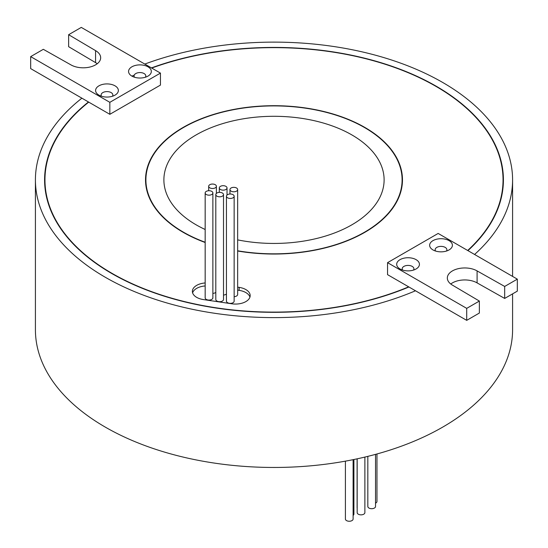 <?xml version="1.0" encoding="UTF-8"?>
<svg xmlns="http://www.w3.org/2000/svg" width="548" height="548" viewBox="0 0 548 548"><rect width="100%" height="100%" fill="white"/><g stroke="black" fill="none" stroke-linecap="round" stroke-linejoin="round"><path stroke-width="0.82" d="M131.897 76.103L131.897 76.103A11.378 6.569 180 0 1 131.897 66.808A11.378 6.569 180 0 1 147.987 66.808A11.378 6.569 180 0 1 147.987 76.103A11.378 6.569 180 0 1 131.897 76.103M145.384 77.227A5.87 3.391 0 0 0 145.816 75.953A5.87 3.391 0 0 0 144.097 73.555A5.87 3.391 0 0 0 137.699 72.816A5.87 3.391 0 0 0 134.075 75.953A5.87 3.391 0 0 0 134.5 77.227M98.935 95.133L98.935 95.133A11.378 6.569 180 0 1 98.935 85.837A11.378 6.569 180 0 1 115.025 85.837A11.378 6.569 180 0 1 115.025 95.133A11.378 6.569 180 0 1 98.935 95.133M112.422 96.256A5.87 3.391 0 0 0 112.854 94.982A5.87 3.391 0 0 0 111.134 92.585A5.87 3.391 0 0 0 104.737 91.852A5.87 3.391 0 0 0 101.113 94.982A5.87 3.391 0 0 0 101.538 96.256M503.023 187.546A229.043 132.232 0 0 0 503.043 185.861L503.043 179.867A229.043 132.232 0 0 0 435.955 86.365A229.043 132.232 0 0 0 151.714 68.062M467.663 250.47A229.043 132.232 0 0 0 503.043 179.867M160.448 73.103L109.84 102.325L30.674 56.622L43.326 49.313L70.904 64.863A17.433 10.063 0 0 0 89.906 67.041A17.433 10.063 0 0 0 100.668 57.745A17.433 10.063 0 0 0 95.564 50.628L68.637 34.702L81.289 27.4L160.448 73.103L160.448 85.091L109.84 114.313L88.728 102.127A229.043 132.232 0 0 0 44.957 179.867A229.043 132.232 0 0 0 112.045 273.377A229.043 132.232 0 0 0 408.664 286.837L466.711 320.354L479.363 313.045L479.363 301.058L452.436 285.138A17.433 10.063 180 0 1 447.332 278.021A17.433 10.063 180 0 1 458.094 268.719A17.433 10.063 180 0 1 477.096 270.904L504.674 286.446L517.326 279.144L438.16 233.441L387.552 262.663L466.711 308.366L479.363 301.058M88.728 102.127L88.468 101.969A229.406 132.445 0 0 0 44.593 179.867A229.406 132.445 0 0 0 111.785 273.527A229.406 132.445 0 0 0 408.924 286.988M467.93 250.628A229.406 132.445 0 0 0 503.407 179.867A229.406 132.445 0 0 0 436.215 86.214A229.406 132.445 0 0 0 151.447 67.904M44.977 178.189A229.406 132.445 0 0 0 44.648 182.868M237.661 250.792A128.102 73.959 0 0 0 402.102 179.867A128.102 73.959 0 0 0 364.584 127.574A128.102 73.959 0 0 0 224.975 111.539A128.102 73.959 0 0 0 145.898 179.867A128.102 73.959 0 0 0 183.416 232.167A128.102 73.959 0 0 0 205.164 242.243M237.661 251.011A128.472 74.172 0 0 0 402.472 179.867A128.472 74.172 0 0 0 364.838 127.424A128.472 74.172 0 0 0 224.838 111.347A128.472 74.172 0 0 0 145.528 179.867A128.472 74.172 0 0 0 183.162 232.318A128.472 74.172 0 0 0 205.164 242.497M145.898 180.258A128.472 74.172 0 0 0 145.638 182.868M206.295 194.519A3.857 2.226 0 0 0 210.494 194.999A3.857 2.226 0 0 0 212.877 192.944A3.857 2.226 0 0 0 211.747 191.368A3.857 2.226 0 0 0 207.548 190.889A3.857 2.226 0 0 0 205.164 192.944A3.857 2.226 0 0 0 206.295 194.519M205.164 192.944L205.164 297.838A3.857 2.226 0 0 0 206.295 299.414A3.857 2.226 0 0 0 210.494 299.893A3.857 2.226 0 0 0 212.877 297.838L212.877 192.944M209.809 187.848A3.857 2.226 0 0 0 214.008 188.334A3.857 2.226 0 0 0 216.385 186.279A3.857 2.226 0 0 0 215.261 184.703A3.857 2.226 0 0 0 211.055 184.217A3.857 2.226 0 0 0 208.678 186.279A3.857 2.226 0 0 0 209.809 187.848M212.877 293.386A3.857 2.226 0 0 0 215.802 292.351M216.933 196.163A3.857 2.226 0 0 0 221.132 196.643A3.857 2.226 0 0 0 223.509 194.588A3.857 2.226 0 0 0 222.378 193.019A3.857 2.226 0 0 0 218.179 192.533A3.857 2.226 0 0 0 215.802 194.588A3.857 2.226 0 0 0 216.933 196.163M215.802 194.588L215.802 299.482A3.857 2.226 0 0 0 216.933 301.058A3.857 2.226 0 0 0 221.132 301.537A3.857 2.226 0 0 0 223.509 299.482L223.509 194.588M220.447 189.492A3.857 2.226 0 0 0 224.646 189.978A3.857 2.226 0 0 0 227.023 187.923A3.857 2.226 0 0 0 225.892 186.347A3.857 2.226 0 0 0 221.693 185.868A3.857 2.226 0 0 0 219.316 187.923A3.857 2.226 0 0 0 220.447 189.492M223.509 295.03A3.857 2.226 0 0 0 226.44 293.995M227.571 197.807A3.857 2.226 0 0 0 231.77 198.294A3.857 2.226 0 0 0 234.147 196.232A3.857 2.226 0 0 0 233.016 194.663A3.857 2.226 0 0 0 228.817 194.177A3.857 2.226 0 0 0 226.44 196.232A3.857 2.226 0 0 0 227.571 197.807M226.44 196.232L226.44 301.133A3.857 2.226 0 0 0 227.571 302.702A3.857 2.226 0 0 0 231.77 303.188A3.857 2.226 0 0 0 234.147 301.133L234.147 196.232M231.078 191.142A3.857 2.226 0 0 0 235.284 191.622A3.857 2.226 0 0 0 237.661 189.567A3.857 2.226 0 0 0 236.531 187.991A3.857 2.226 0 0 0 232.331 187.512A3.857 2.226 0 0 0 229.954 189.567A3.857 2.226 0 0 0 231.078 191.142M234.147 296.68A3.857 2.226 0 0 0 237.661 294.461L237.661 189.567M432.975 249.922L432.975 249.922A11.378 6.569 180 0 1 432.975 240.634A11.378 6.569 180 0 1 449.065 240.634A11.378 6.569 180 0 1 449.065 249.922A11.378 6.569 180 0 1 432.975 249.922M446.462 251.046A5.87 3.391 0 0 0 446.887 249.772A5.87 3.391 0 0 0 445.168 247.374A5.87 3.391 0 0 0 438.77 246.641A5.87 3.391 0 0 0 435.146 249.772A5.87 3.391 0 0 0 435.578 251.046M400.013 268.952L400.013 268.952A11.378 6.569 180 0 1 400.013 259.663A11.378 6.569 180 0 1 416.103 259.663A11.378 6.569 180 0 1 416.103 268.952A11.378 6.569 180 0 1 400.013 268.952M413.5 270.075A5.87 3.391 0 0 0 413.925 268.801A5.87 3.391 0 0 0 412.206 266.403A5.87 3.391 0 0 0 405.808 265.67A5.87 3.391 0 0 0 402.184 268.801A5.87 3.391 0 0 0 402.616 270.075M205.164 282.96A14.68 8.473 0 0 0 192.375 291.365A14.68 8.473 0 0 0 196.67 297.359A14.68 8.473 0 0 0 203.397 299.571L231.838 303.798A14.68 8.473 0 0 0 250.176 295.584A14.68 8.473 0 0 0 239.154 287.378L237.661 287.159M376.962 453.977L376.962 501.42A3.857 2.226 180 0 1 375.538 503.153M375.538 454.367L375.538 506.468A3.857 2.226 180 0 1 373.161 508.523A3.857 2.226 180 0 1 368.955 508.044A3.857 2.226 180 0 1 367.831 506.468L367.831 456.368M364.879 457.08L364.879 512.62A3.857 2.226 180 0 1 362.502 514.682A3.857 2.226 180 0 1 358.296 514.195A3.857 2.226 180 0 1 357.173 512.62L357.173 458.827M353.905 459.512L353.905 514.086A3.857 2.226 180 0 1 353.111 515.442M353.111 459.669L353.111 519.025A3.857 2.226 180 0 1 350.734 521.08A3.857 2.226 180 0 1 346.535 520.6A3.857 2.226 180 0 1 345.404 519.025L345.404 461.149M205.164 229.496A110.114 63.575 180 0 1 196.136 224.824A110.114 63.575 180 0 1 163.886 179.867A110.114 63.575 180 0 1 231.859 121.135A110.114 63.575 180 0 1 351.864 134.918A110.114 63.575 180 0 1 384.114 179.867A110.114 63.575 180 0 1 237.661 239.88M88.468 101.969L81.899 98.181A238.586 137.747 0 0 0 35.415 179.867A238.586 137.747 0 0 0 105.298 277.267A238.586 137.747 0 0 0 415.487 290.776M35.415 179.867L35.415 329.718A238.586 137.747 0 0 0 105.298 427.118A238.586 137.747 0 0 0 365.304 456.977A238.586 137.747 0 0 0 512.586 329.718L512.586 293.865M474.575 254.464A238.586 137.747 0 0 0 512.586 179.867A238.586 137.747 0 0 0 442.702 82.467A238.586 137.747 0 0 0 144.802 64.068M387.552 262.663L387.552 274.651L408.664 286.837M249.943 297.084A14.68 8.473 0 0 0 239.154 290.372L237.661 290.152M205.164 285.953A14.68 8.473 0 0 0 192.601 292.865M450.757 284.015A17.433 10.063 180 0 1 477.096 282.891L504.674 298.434L517.326 291.132L517.326 279.144M466.711 308.366L466.711 320.354M477.096 270.904L477.096 282.891M504.674 286.446L504.674 298.434M357.173 508.16A3.857 2.226 180 0 1 357.111 507.784L357.111 458.834M402.362 182.868A128.472 74.172 0 0 0 402.102 180.258M503.352 182.868A229.406 132.445 0 0 0 503.023 178.189M44.957 179.867L44.957 185.861A229.043 132.232 0 0 0 44.977 187.546M134.26 75.097A229.043 132.232 0 0 0 131.958 76.131M81.899 98.181L30.674 68.61L30.674 56.622M97.243 63.739A17.433 10.063 0 0 0 95.564 62.616L68.637 46.69L68.637 34.702M109.84 102.325L109.84 114.313M95.564 50.628L95.564 62.616M239.154 290.372L239.154 287.378M402.102 185.471L402.102 179.867M216.385 186.279L216.385 193.41M227.023 187.923L227.023 195.054M512.586 179.867L512.586 276.404M229.954 189.567L229.954 194.019M219.316 187.923L219.316 192.375M208.678 186.279L208.678 190.731M145.898 185.471L145.898 179.867"/></g></svg>
